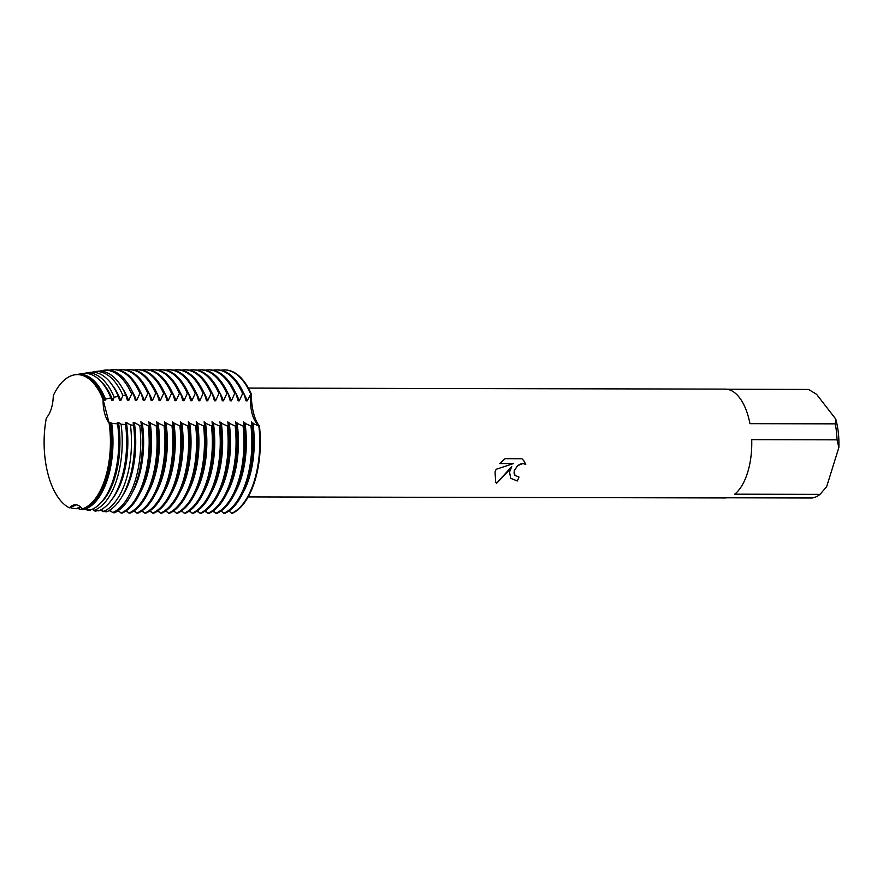 <?xml version="1.0" encoding="UTF-8"?>
<svg xmlns="http://www.w3.org/2000/svg" width="883" height="883" viewBox="0 0 883 883"><rect width="100%" height="100%" fill="white"/><g stroke="black" fill="none" stroke-linecap="round" stroke-linejoin="round"><path stroke-width="1.32" d="M53.289 395.639A67.561 33.168 -89.9 0 1 74.834 374.789A67.561 33.168 -89.9 0 1 103.101 399.635A67.561 33.168 -89.9 0 0 53.289 395.639A26.203 12.859 90.1 0 1 46.346 417.935A67.561 33.168 -89.9 0 0 69.404 507.835A26.203 12.859 90.1 0 1 75.452 504.778A26.203 12.859 90.1 0 1 82.34 508.873A67.561 33.168 -89.9 0 0 105.254 478.211A67.561 33.168 -89.9 0 0 109.095 422.979A26.203 12.859 90.1 0 1 103.101 399.635L103.521 399.546A67.616 33.201 -89.9 0 0 95.496 384.966A67.616 33.201 -89.9 0 0 75.254 374.723A67.616 33.201 -89.9 0 0 75.044 374.756M102.991 399.171L109.172 423.222L102.991 399.171M510.694 478.321L509.546 472.063L511.699 466.599L507.526 472.052L496.621 483.288L495.716 482.317L495.032 472.03L496.125 469.315L513.409 463.575L499.767 463.553L505.065 458.685L521.897 458.719L523.785 460.672L525.771 464.359L522.879 463.575L520.153 464.127L517.604 465.694L514.336 470.617L514.921 475.363L519.005 477.074A54.404 26.711 90.1 0 1 517.306 480.981L510.694 478.321L517.283 480.948A54.349 26.678 -89.9 0 0 518.972 477.074M837.029 439.833L838.85 447.526L826.654 486.688L820.042 494.359L734.722 494.182A54.404 26.711 -89.9 0 0 747.603 472.56A54.404 26.711 -89.9 0 0 751.709 439.657L837.029 439.833A54.404 26.711 -89.9 0 0 835.274 423.851L749.954 423.663A54.404 26.711 -89.9 0 0 725.175 389.116L248.399 388.101M727.106 389.26L808.574 389.436L816.543 394.293L835.726 419.017L835.274 423.851M92.031 372.251A70.64 34.68 90.1 0 1 94.26 371.754L97.086 371.324A71.082 34.901 -89.9 0 1 118.366 382.085A71.082 34.901 -89.9 0 1 125.794 394.977L127.527 400.584L128.686 400.584L131.666 393.928L133.289 393.652L135.43 400.595L136.589 400.595L139.933 393.321L141.092 393.332L143.333 400.617L144.481 400.617L147.836 393.343L148.984 393.343L151.236 400.628L152.384 400.628L155.739 393.354L156.887 393.365L159.128 400.65L160.287 400.65L163.631 393.376L164.79 393.376L167.03 400.661L168.189 400.672L171.534 393.388L172.693 393.399L174.933 400.683L176.081 400.683L179.437 393.41L180.585 393.41L182.836 400.694L183.984 400.705L187.339 393.421L188.487 393.432L190.728 400.716L191.887 400.716L195.231 393.443L196.39 393.443L198.631 400.727L199.79 400.739L203.134 393.454L204.282 393.465L206.534 400.75L207.682 400.75L211.037 393.476L212.185 393.476L214.437 400.761L215.584 400.772L218.94 393.487L220.088 393.498L222.328 400.783L223.487 400.783L226.832 393.509L227.991 393.509L230.231 400.794L231.39 400.805L234.735 393.531L235.882 393.531L238.134 400.816L239.282 400.816L242.637 393.542L243.785 393.542L246.037 400.838L247.185 400.838L251.114 393.564A72.538 35.607 -89.9 0 0 224.591 369.922A72.538 35.607 -89.9 0 1 224.878 369.922A72.538 35.607 -89.9 0 1 251.114 393.564C251.644 408.972 254.414 419.789 259.436 426.025A26.203 12.859 90.1 0 1 251.114 393.564A26.203 12.859 -89.9 0 0 259.436 426.025L258.862 426.025A72.538 35.607 90.1 0 1 254.205 481.18A72.538 35.607 90.1 0 1 231.677 513.31L232.251 513.321A72.538 35.607 -89.9 0 0 254.779 481.18A72.538 35.607 -89.9 0 0 259.436 426.025A72.538 35.607 -89.9 0 1 254.779 481.18A72.538 35.607 -89.9 0 1 232.251 513.321M514.921 475.363L514.049 473.122L514.314 470.584L517.581 465.661L522.857 463.542L525.771 464.359M525.738 464.326L523.774 460.661M495.705 482.306L496.599 483.255L511.699 466.599M499.8 463.52L513.409 463.575M214.282 511.831A26.203 12.859 -89.9 0 0 214.26 511.875A26.203 12.859 90.1 0 1 214.282 511.831L213.686 511.864A72.538 35.607 90.1 0 1 212.737 511.246M76.357 504.844L69.404 507.835L76.357 504.844M248.167 496.919L724.943 497.935A54.404 26.711 -89.9 0 0 726.875 497.791L812.194 497.979A54.404 26.711 -89.9 0 0 820.042 494.359M838.85 447.526A49.569 24.338 -89.9 0 0 835.726 419.017M213.686 511.864L213.631 511.268M206.434 511.853L205.783 511.853A72.538 35.607 90.1 0 1 204.834 511.235M205.783 511.853L205.739 511.257M198.532 511.831L197.88 511.831A72.538 35.607 90.1 0 1 196.931 511.213M197.88 511.831L197.836 511.235M190.629 511.82L189.988 511.82A72.538 35.607 90.1 0 1 189.028 511.202M189.988 511.82L189.933 511.224M182.726 511.798L182.086 511.798A72.538 35.607 90.1 0 1 181.136 511.18M182.086 511.798L182.03 511.202M174.834 511.787L174.183 511.787A72.538 35.607 90.1 0 1 173.234 511.169M174.183 511.787L174.139 511.191M166.931 511.765L166.291 511.765A72.538 35.607 90.1 0 1 165.331 511.147M166.291 511.765L166.236 511.169M159.028 511.754L158.388 511.754A72.538 35.607 90.1 0 1 157.428 511.136M158.388 511.754L158.333 511.158M151.125 511.732L150.485 511.732A72.538 35.607 90.1 0 1 149.536 511.114M150.485 511.732L150.43 511.136M143.234 511.721L142.582 511.721A72.538 35.607 90.1 0 1 141.633 511.102M142.582 511.721L142.538 511.125M135.331 511.699L134.691 511.699A72.538 35.607 90.1 0 1 133.73 511.08M134.691 511.699L134.635 511.102M127.428 511.687L126.788 511.687A72.538 35.607 90.1 0 1 125.828 511.058M126.788 511.687L126.733 511.091M119.536 511.665L118.885 511.665A72.538 35.607 90.1 0 1 117.77 510.937M118.885 511.665L118.841 511.069M111.633 511.654L110.982 511.654A72.538 35.607 90.1 0 1 109.249 510.473M110.982 511.654L110.938 511.058M104.337 511.544L103.09 511.632A72.538 35.607 90.1 0 1 100.684 509.955M103.09 511.632L103.035 511.036M97.472 510.694L95.143 511.191A71.998 35.342 90.1 0 1 92.373 509.237M95.143 511.191L95.099 510.407M90.629 509.866L89.823 510.484L87.196 510.131A70.64 34.68 90.1 0 1 85.85 509.292M87.196 510.131L87.207 509.458M84.315 508.729L83.079 509.59L79.315 509.105A69.282 34.007 90.1 0 1 77.505 508.001M79.315 509.105L79.591 507.449L76.391 508.729L71.534 508.1A67.925 33.344 90.1 0 1 70.419 507.504M243.785 393.542A72.538 35.607 -89.9 0 0 236.512 381.103A72.538 35.607 -89.9 0 0 217.56 369.9L216.401 369.9A72.538 35.607 90.1 0 1 235.364 381.103A72.538 35.607 90.1 0 1 242.637 393.542M247.461 481.169A72.538 35.607 -89.9 0 0 252.13 458.332A72.538 35.607 -89.9 0 0 252.196 426.71A72.538 35.607 -89.9 0 0 252.119 426.014L250.96 426.003A72.538 35.607 90.1 0 1 246.302 481.169A72.538 35.607 90.1 0 1 223.774 513.299L224.933 513.299A72.538 35.607 -89.9 0 0 247.461 481.169M247.185 400.838A66.976 32.881 -89.9 0 0 243.156 392.173M239.282 400.816A66.976 32.881 -89.9 0 0 235.253 392.151M220.927 370.242A72.538 35.607 90.1 0 1 224.304 369.922A72.538 35.607 90.1 0 1 243.255 381.114A72.538 35.607 90.1 0 1 250.529 393.564M235.882 393.531A72.538 35.607 -89.9 0 0 228.609 381.081A72.538 35.607 -89.9 0 0 209.657 369.889L208.509 369.889A72.538 35.607 90.1 0 1 227.461 381.081A72.538 35.607 90.1 0 1 234.735 393.531M239.558 481.147A72.538 35.607 -89.9 0 0 244.227 458.31A72.538 35.607 -89.9 0 0 244.293 426.688A72.538 35.607 -89.9 0 0 244.216 425.992L243.068 425.992A72.538 35.607 90.1 0 1 238.399 481.147A72.538 35.607 90.1 0 1 215.871 513.277L217.03 513.288A72.538 35.607 -89.9 0 0 239.558 481.147M231.39 400.805A66.976 32.881 -89.9 0 0 227.361 392.14M227.991 393.509A72.538 35.607 -89.9 0 0 220.717 381.07A72.538 35.607 -89.9 0 0 201.754 369.867L200.607 369.867A72.538 35.607 90.1 0 1 219.558 381.07A72.538 35.607 90.1 0 1 226.832 393.509M231.655 481.136A72.538 35.607 -89.9 0 0 236.324 458.299A72.538 35.607 -89.9 0 0 236.39 426.677A72.538 35.607 -89.9 0 0 236.313 425.981L235.165 425.97A72.538 35.607 90.1 0 1 230.507 481.136A72.538 35.607 90.1 0 1 207.98 513.266L209.128 513.266A72.538 35.607 -89.9 0 0 231.655 481.136M223.487 400.783A66.976 32.881 -89.9 0 0 219.459 392.118M220.088 393.498A72.538 35.607 -89.9 0 0 212.814 381.048A72.538 35.607 -89.9 0 0 193.863 369.856L192.704 369.856A72.538 35.607 90.1 0 1 211.655 381.048A72.538 35.607 90.1 0 1 218.94 393.487M223.752 481.114A72.538 35.607 -89.9 0 0 228.421 458.277A72.538 35.607 -89.9 0 0 228.498 426.655A72.538 35.607 -89.9 0 0 228.421 425.959L227.262 425.959A72.538 35.607 90.1 0 1 222.604 481.114A72.538 35.607 90.1 0 1 200.077 513.244L201.225 513.255A72.538 35.607 -89.9 0 0 223.752 481.114M215.584 400.772A66.976 32.881 -89.9 0 0 211.556 392.107M212.185 393.476A72.538 35.607 -89.9 0 0 204.911 381.037A72.538 35.607 -89.9 0 0 185.96 369.834L184.801 369.834A72.538 35.607 90.1 0 1 203.763 381.037A72.538 35.607 90.1 0 1 211.037 393.476M215.86 481.103A72.538 35.607 -89.9 0 0 220.529 458.266A72.538 35.607 -89.9 0 0 220.595 426.644A72.538 35.607 -89.9 0 0 220.518 425.948L219.359 425.937A72.538 35.607 90.1 0 1 214.701 481.092A72.538 35.607 90.1 0 1 192.174 513.233L193.333 513.233A72.538 35.607 -89.9 0 0 215.86 481.103M207.682 400.75A66.976 32.881 -89.9 0 0 203.653 392.085M204.282 393.465A72.538 35.607 -89.9 0 0 197.008 381.014A72.538 35.607 -89.9 0 0 178.057 369.822L176.909 369.822A72.538 35.607 90.1 0 1 195.86 381.014A72.538 35.607 90.1 0 1 203.134 393.454M207.958 481.08A72.538 35.607 -89.9 0 0 212.626 458.244A72.538 35.607 -89.9 0 0 212.693 426.621A72.538 35.607 -89.9 0 0 212.615 425.926L211.467 425.926A72.538 35.607 90.1 0 1 206.81 481.08A72.538 35.607 90.1 0 1 184.271 513.211L185.43 513.222A72.538 35.607 -89.9 0 0 207.958 481.08M199.79 400.739A66.976 32.881 -89.9 0 0 195.761 392.074M196.39 393.443A72.538 35.607 -89.9 0 0 189.117 381.003A72.538 35.607 -89.9 0 0 170.154 369.8L169.006 369.8A72.538 35.607 90.1 0 1 187.958 381.003A72.538 35.607 90.1 0 1 195.231 393.443M200.055 481.069A72.538 35.607 -89.9 0 0 204.724 458.233A72.538 35.607 -89.9 0 0 204.79 426.61A72.538 35.607 -89.9 0 0 204.713 425.915L203.565 425.904A72.538 35.607 90.1 0 1 198.907 481.058A72.538 35.607 90.1 0 1 176.379 513.2L177.527 513.2A72.538 35.607 -89.9 0 0 200.055 481.069M191.887 400.716A66.976 32.881 -89.9 0 0 187.858 392.052M188.487 393.432A72.538 35.607 -89.9 0 0 181.214 380.981A72.538 35.607 -89.9 0 0 162.262 369.789L161.103 369.789A72.538 35.607 90.1 0 1 180.055 380.981A72.538 35.607 90.1 0 1 187.339 393.421M192.152 481.047A72.538 35.607 -89.9 0 0 196.832 458.211A72.538 35.607 -89.9 0 0 196.898 426.588A72.538 35.607 -89.9 0 0 196.821 425.893L195.662 425.893A72.538 35.607 90.1 0 1 191.004 481.047A72.538 35.607 90.1 0 1 168.476 513.178L169.624 513.189A72.538 35.607 -89.9 0 0 192.152 481.047M183.984 400.705A66.976 32.881 -89.9 0 0 179.955 392.041M180.585 393.41A72.538 35.607 -89.9 0 0 173.311 380.97A72.538 35.607 -89.9 0 0 154.359 369.767L153.212 369.767A72.538 35.607 90.1 0 1 172.163 380.97A72.538 35.607 90.1 0 1 179.437 393.41M184.26 481.036A72.538 35.607 -89.9 0 0 188.929 458.2A72.538 35.607 -89.9 0 0 188.995 426.577A72.538 35.607 -89.9 0 0 188.918 425.871L187.759 425.871A72.538 35.607 90.1 0 1 183.101 481.025A72.538 35.607 90.1 0 1 160.574 513.166L161.732 513.166A72.538 35.607 -89.9 0 0 184.26 481.036M176.081 400.683A66.976 32.881 -89.9 0 0 172.053 392.019M172.693 393.399A72.538 35.607 -89.9 0 0 165.408 380.948A72.538 35.607 -89.9 0 0 146.457 369.756L145.309 369.756A72.538 35.607 90.1 0 1 164.26 380.948A72.538 35.607 90.1 0 1 171.534 393.388M176.357 481.014A72.538 35.607 -89.9 0 0 181.026 458.178A72.538 35.607 -89.9 0 0 181.092 426.555A72.538 35.607 -89.9 0 0 181.015 425.86L179.867 425.86A72.538 35.607 90.1 0 1 175.209 481.014A72.538 35.607 90.1 0 1 152.682 513.144L153.83 513.144A72.538 35.607 -89.9 0 0 176.357 481.014M168.189 400.672A66.976 32.881 -89.9 0 0 164.161 392.008M164.79 393.376A72.538 35.607 -89.9 0 0 157.516 380.937A72.538 35.607 -89.9 0 0 138.554 369.734L137.406 369.734A72.538 35.607 90.1 0 1 156.357 380.937A72.538 35.607 90.1 0 1 163.631 393.376M168.454 481.003A72.538 35.607 -89.9 0 0 173.123 458.167A72.538 35.607 -89.9 0 0 173.189 426.544A72.538 35.607 -89.9 0 0 173.112 425.838L171.964 425.838A72.538 35.607 90.1 0 1 167.306 480.992A72.538 35.607 90.1 0 1 144.779 513.133L145.927 513.133A72.538 35.607 -89.9 0 0 168.454 481.003M160.287 400.65A66.976 32.881 -89.9 0 0 156.258 391.986M156.887 393.365A72.538 35.607 -89.9 0 0 149.613 380.915A72.538 35.607 -89.9 0 0 130.662 369.723L129.503 369.712A72.538 35.607 90.1 0 1 148.454 380.915A72.538 35.607 90.1 0 1 155.739 393.354M160.563 480.981A72.538 35.607 -89.9 0 0 165.231 458.145A72.538 35.607 -89.9 0 0 165.298 426.522A72.538 35.607 -89.9 0 0 165.22 425.827L164.061 425.827A72.538 35.607 90.1 0 1 159.404 480.981A72.538 35.607 90.1 0 1 136.876 513.111L138.024 513.111A72.538 35.607 -89.9 0 0 160.563 480.981M152.384 400.628A66.976 32.881 -89.9 0 0 148.355 391.964M148.984 393.343A72.538 35.607 -89.9 0 0 141.71 380.904A72.538 35.607 -89.9 0 0 122.759 369.701L121.611 369.701A72.538 35.607 90.1 0 1 140.563 380.893A72.538 35.607 90.1 0 1 147.836 393.343M152.66 480.97A72.538 35.607 -89.9 0 0 157.329 458.134A72.538 35.607 -89.9 0 0 157.395 426.511A72.538 35.607 -89.9 0 0 157.317 425.805L156.17 425.805A72.538 35.607 90.1 0 1 151.501 480.959A72.538 35.607 90.1 0 1 128.973 513.1L130.132 513.1A72.538 35.607 -89.9 0 0 152.66 480.97M144.481 400.617A66.976 32.881 -89.9 0 0 140.452 391.953M141.092 393.332A72.538 35.607 -89.9 0 0 133.808 380.882A72.538 35.607 -89.9 0 0 114.856 369.69L113.708 369.679A72.538 35.607 90.1 0 1 132.66 380.882A72.538 35.607 90.1 0 1 139.933 393.321M144.757 480.948A72.538 35.607 -89.9 0 0 149.426 458.111A72.538 35.607 -89.9 0 0 149.492 426.489A72.538 35.607 -89.9 0 0 149.415 425.794L148.267 425.794A72.538 35.607 90.1 0 1 143.609 480.948A72.538 35.607 90.1 0 1 121.081 513.078L122.229 513.078A72.538 35.607 -89.9 0 0 144.757 480.948M136.589 400.595A66.976 32.881 -89.9 0 0 132.196 391.29M133.289 393.652A72.24 35.463 -89.9 0 0 125.982 381.125A72.24 35.463 -89.9 0 0 104.36 370.187L102.792 370.43A71.998 35.342 90.1 0 1 124.337 381.335A71.998 35.342 90.1 0 1 131.666 393.928M136.887 480.771A72.24 35.463 -89.9 0 0 141.534 458.034A72.24 35.463 -89.9 0 0 141.6 426.544A72.24 35.463 -89.9 0 0 141.501 425.661L139.79 425.562A71.998 35.342 90.1 0 1 135.198 480.639A71.998 35.342 90.1 0 1 112.682 512.593L114.36 512.813A72.24 35.463 -89.9 0 0 136.887 480.771M128.686 400.584A66.976 32.881 -89.9 0 0 122.582 388.498M129.084 480.142A71.082 34.901 -89.9 0 0 133.664 457.758A71.082 34.901 -89.9 0 0 133.73 426.776A71.082 34.901 -89.9 0 0 133.543 425.176L130.452 424.955A70.64 34.68 90.1 0 1 126.059 479.899A70.64 34.68 90.1 0 1 103.51 511.445L106.556 511.82A71.082 34.901 -89.9 0 0 129.084 480.142M103.521 399.546L103.83 400.529L104.989 400.529L105.485 399.094L110.916 397.902L111.733 400.551L112.881 400.551L114.172 397.229L118.333 396.39L119.635 400.562L120.783 400.562A66.976 32.881 -89.9 0 0 112.594 385.54A66.976 32.881 -89.9 0 0 112.218 385.065M120.783 400.562L122.903 395.518L125.805 394.977M94.26 371.754A70.64 34.68 90.1 0 1 115.397 382.46A70.64 34.68 90.1 0 1 122.903 395.518M118.333 396.39A69.934 34.327 -89.9 0 0 110.739 383.045A69.934 34.327 -89.9 0 0 89.812 372.449L85.728 373.09A69.282 34.007 90.1 0 1 106.457 383.586A69.282 34.007 90.1 0 1 114.172 397.229M121.291 479.502A69.934 34.327 -89.9 0 0 125.794 457.493A69.934 34.327 -89.9 0 0 125.85 427.008A69.934 34.327 -89.9 0 0 125.574 424.58L121.092 424.204A69.282 34.007 90.1 0 1 116.92 479.149A69.282 34.007 90.1 0 1 94.271 510.308L98.697 510.849A69.934 34.327 -89.9 0 0 121.291 479.502M112.881 400.551A66.976 32.881 -89.9 0 0 104.702 385.529A66.976 32.881 -89.9 0 0 100.441 380.904M110.916 397.902A68.775 33.764 -89.9 0 0 103.112 384.006A68.775 33.764 -89.9 0 0 82.527 373.586L77.196 374.425A67.925 33.344 90.1 0 1 97.527 384.712A67.925 33.344 90.1 0 1 105.485 399.094M113.488 478.873A68.775 33.764 -89.9 0 0 117.914 457.228A68.775 33.764 -89.9 0 0 117.98 427.251A68.775 33.764 -89.9 0 0 117.571 423.884L111.7 423.277A67.925 33.344 90.1 0 1 107.77 478.409A67.925 33.344 90.1 0 1 84.934 509.182L90.783 509.888A68.775 33.764 -89.9 0 0 113.488 478.873M71.534 508.1L71.689 507.438L69.404 507.835A67.561 33.168 -89.9 0 1 46.346 417.935M104.989 400.529A66.976 32.881 -89.9 0 0 96.799 385.507A66.976 32.881 -89.9 0 0 85.596 376.434M105.695 478.244A67.616 33.201 -89.9 0 0 110.044 456.952A67.616 33.201 -89.9 0 0 110.11 427.482A67.616 33.201 -89.9 0 0 109.547 423.034L109.095 422.979A67.561 33.168 -89.9 0 1 105.254 478.211A67.561 33.168 -89.9 0 1 82.34 508.873L82.803 508.928A67.616 33.201 -89.9 0 0 105.695 478.244M83.984 508.498L84.934 509.182M92.682 509.083L94.271 510.308M101.28 509.623L103.51 511.445M109.812 510.131L112.682 512.593M118.278 510.606L121.081 513.078M126.313 510.727L128.973 513.1M134.216 510.749L136.876 513.111M142.108 510.76L144.779 513.133M150.011 510.782L152.682 513.144M157.914 510.804L160.574 513.166M165.816 510.816L168.476 513.178M173.708 510.838L176.379 513.2M181.611 510.849L184.271 513.211M189.514 510.871L192.174 513.233M197.406 510.882L200.077 513.244M205.309 510.904L207.98 513.266M213.211 510.915L215.871 513.277M221.114 510.937L223.774 513.299M229.006 510.948L231.677 513.31M258.862 426.025L251.666 422.802M251.512 421.897L252.196 426.754M250.96 426.003L243.763 422.78M243.62 421.875L244.293 426.743M243.068 425.992L235.871 422.769M235.717 421.864L236.401 426.721M235.165 425.97L227.969 422.747M227.814 421.842L228.498 426.71M227.262 425.959L220.066 422.725M219.922 421.82L220.595 426.688M219.359 425.937L212.163 422.714M212.019 421.809L212.693 426.677M211.467 425.926L204.271 422.692M204.116 421.787L204.801 426.655M203.565 425.904L196.368 422.681M196.214 421.776L196.898 426.632M195.662 425.893L188.465 422.659M188.322 421.754L189.128 427.791A66.976 32.881 -89.9 0 1 189.061 456.986L188.929 458.2M187.759 425.871L180.562 422.648M180.419 421.743L181.092 426.599M179.867 425.86L172.671 422.626M172.516 421.721L173.2 426.588M171.964 425.838L164.768 422.615M164.613 421.71L165.419 427.736A66.976 32.881 -89.9 0 1 165.364 456.93L165.231 458.145M164.061 425.827L156.865 422.593M156.721 421.688L157.395 426.555M156.17 425.805L148.973 422.582M148.819 421.677L149.492 426.533M148.267 425.794L141.07 422.56M140.905 421.588L141.589 426.478M139.79 425.562L134.315 422.549L133.167 422.549L133.543 425.176M130.452 424.955L126.424 422.527L125.265 422.527L125.574 424.58M121.092 424.204L118.521 422.516L117.373 422.516L117.571 423.884M111.7 423.277L110.618 422.493L109.547 423.034M110.055 456.886A66.976 32.881 -89.9 0 0 110.066 456.82A66.976 32.881 -89.9 0 0 110.121 427.626A66.976 32.881 -89.9 0 0 110.121 427.549M85.32 507.902A66.976 32.881 -89.9 0 0 110.618 422.493M76.225 374.602A67.925 33.344 90.1 0 1 77.196 374.425M117.914 457.228L117.958 456.831A66.976 32.881 -89.9 0 0 118.024 427.637L117.98 427.251M100.187 503.487A66.976 32.881 -89.9 0 0 118.521 422.516M84.128 373.421A69.282 34.007 90.1 0 1 85.728 373.09M125.794 457.493L125.861 456.853A66.976 32.881 -89.9 0 0 125.927 427.659L125.85 427.008M111.975 499.381A66.976 32.881 -89.9 0 0 126.424 422.527M133.664 457.758L133.763 456.864A66.976 32.881 -89.9 0 0 133.83 427.67L133.73 426.776M122.362 495.992A66.976 32.881 -89.9 0 0 134.315 422.549M99.934 371.114A71.998 35.342 90.1 0 1 102.792 370.43M141.534 458.034L141.666 456.886A66.976 32.881 -89.9 0 0 141.722 427.692L141.6 426.544M131.975 493.233A66.976 32.881 -89.9 0 0 142.218 422.571M109.613 370.154A72.538 35.607 90.1 0 1 113.708 369.679M149.426 458.111L149.558 456.897A66.976 32.881 -89.9 0 0 149.624 427.703L149.492 426.489M140.242 492.615A66.976 32.881 -89.9 0 0 150.121 422.582M118.234 370.021A72.538 35.607 90.1 0 1 121.611 369.701M157.329 458.134L157.461 456.919A66.976 32.881 -89.9 0 0 157.527 427.725L157.395 426.511M148.145 492.626A66.976 32.881 -89.9 0 0 158.024 422.604M126.137 370.032A72.538 35.607 90.1 0 1 129.503 369.712M156.048 492.648A66.976 32.881 -89.9 0 0 165.916 422.615M134.028 370.054A72.538 35.607 90.1 0 1 137.406 369.734M173.123 458.167L173.267 456.952A66.976 32.881 -89.9 0 0 173.322 427.758L173.189 426.544M163.94 492.659A66.976 32.881 -89.9 0 0 173.819 422.637M141.931 370.065A72.538 35.607 90.1 0 1 145.309 369.756M181.026 458.178L181.158 456.964A66.976 32.881 -89.9 0 0 181.225 427.769L181.092 426.555M171.843 492.681A66.976 32.881 -89.9 0 0 181.721 422.648M149.834 370.087A72.538 35.607 90.1 0 1 153.212 369.767M179.746 492.703A66.976 32.881 -89.9 0 0 189.624 422.67M157.737 370.098A72.538 35.607 90.1 0 1 161.103 369.789M196.832 458.211L196.964 456.997A66.976 32.881 -89.9 0 0 197.019 427.802L196.898 426.588M187.649 492.714A66.976 32.881 -89.9 0 0 197.516 422.681M165.629 370.12A72.538 35.607 90.1 0 1 169.006 369.8M204.724 458.233L204.867 457.019A66.976 32.881 -89.9 0 0 204.922 427.825L204.79 426.61M195.54 492.736A66.976 32.881 -89.9 0 0 205.419 422.703M173.532 370.143A72.538 35.607 90.1 0 1 176.909 369.822M212.626 458.244L212.759 457.03A66.976 32.881 -89.9 0 0 212.825 427.836L212.693 426.621M203.443 492.747A66.976 32.881 -89.9 0 0 213.322 422.714M181.434 370.154A72.538 35.607 90.1 0 1 184.801 369.834M220.529 458.266L220.662 457.052A66.976 32.881 -89.9 0 0 220.728 427.858L220.595 426.644M211.346 492.769A66.976 32.881 -89.9 0 0 221.225 422.736M189.337 370.176A72.538 35.607 90.1 0 1 192.704 369.856M228.421 458.277L228.565 457.074A66.976 32.881 -89.9 0 0 228.62 427.869L228.498 426.655M219.249 492.78A66.976 32.881 -89.9 0 0 229.116 422.747M197.229 370.187A72.538 35.607 90.1 0 1 200.607 369.867M236.324 458.299L236.467 457.085A66.976 32.881 -89.9 0 0 236.523 427.891L236.39 426.677M227.141 492.802A66.976 32.881 -89.9 0 0 237.019 422.769M205.132 370.209A72.538 35.607 90.1 0 1 208.509 369.889M244.227 458.31L244.359 457.107A66.976 32.881 -89.9 0 0 244.425 427.902L244.293 426.688M235.044 492.813A66.976 32.881 -89.9 0 0 244.922 422.78M242.946 492.835A66.976 32.881 -89.9 0 0 252.825 422.802M213.035 370.22A72.538 35.607 90.1 0 1 216.401 369.9M252.13 458.332L252.262 457.118A66.976 32.881 -89.9 0 0 252.328 427.924L252.196 426.71M224.304 369.922L224.878 369.922"/></g></svg>
